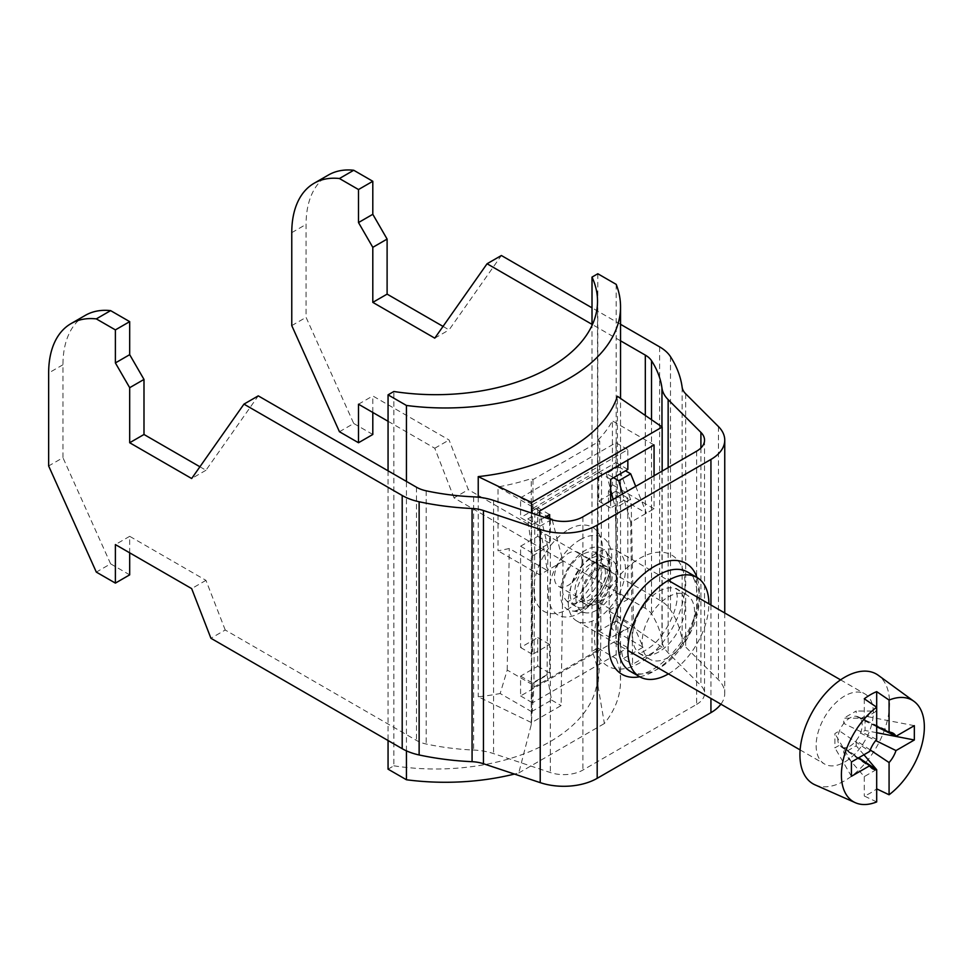 <?xml version="1.0" encoding="UTF-8"?>
<svg xmlns="http://www.w3.org/2000/svg" width="973" height="973" viewBox="0 0 973 973"><rect width="100%" height="100%" fill="white"/><g stroke="black" fill="none" stroke-linecap="round" stroke-linejoin="round"><path stroke-width="0.73" stroke-dasharray="4.87 3.65" d="M668.427 673.888A57.298 33.082 120 0 0 708.879 603.819M694.576 612.005A37.083 21.406 120 0 0 686.902 595.026A37.083 21.406 120 0 0 658.332 604.963A37.083 21.406 120 0 0 642.144 642.277A37.083 21.406 120 0 0 649.818 659.244A37.083 21.406 120 0 0 678.4 649.319A37.083 21.406 120 0 0 694.576 612.005M129.689 574.848L110.618 563.841L96.315 572.1M85.296 315.374A107.869 62.272 60 0 0 62.953 364.753L62.953 457.699L48.65 465.958M696.632 451.18L696.632 704.391L582.888 770.069A26.964 15.568 180 0 1 550.329 772.538L493.579 753.613A47.191 27.244 0 0 0 473.632 750.049A175.286 101.192 180 0 1 426.174 744.017A26.964 15.568 180 0 1 416.493 740.429L225.225 630.005L210.922 638.264M199.915 466.772L205.96 470.263L258.259 395.865M225.225 630.005L205.96 580.346L129.689 536.318L129.689 552.834M110.618 563.841L62.953 457.699M205.96 470.263L191.657 478.521M205.96 580.346L191.657 588.604M129.689 536.318L115.386 544.576M339.443 431.732L353.734 423.474L306.069 317.344L306.069 224.386A107.869 62.272 60 0 1 328.412 175.018M372.805 434.481L353.734 423.474M291.766 325.602L306.069 317.344M620.543 340.818L592.01 324.35M620.543 324.313L592.01 307.833M720.896 704.172A47.191 27.244 0 0 0 724.751 693.384A47.191 27.244 0 0 0 718.439 679.762L685.661 646.996A26.964 15.568 180 0 1 682.134 640.416A195.5 112.868 0 0 0 670.482 609.852A47.191 27.244 0 0 0 659.609 600.073L468.341 489.638L449.076 439.991L372.805 395.95L372.805 412.467M696.632 704.391A26.964 15.568 0 0 0 704.537 693.384A26.964 15.568 0 0 0 700.913 685.6L668.147 652.834A47.191 27.244 180 0 1 661.968 641.316A175.286 101.192 0 0 0 651.521 613.914A26.964 15.568 0 0 0 645.318 608.332L454.038 497.896L468.341 489.638M454.038 497.896L434.773 448.249L388.057 421.273M443.031 326.405L449.076 329.896L501.375 255.51M434.773 338.154L449.076 329.896M434.773 448.249L449.076 439.991M358.502 404.209L372.805 395.95M582.073 561.36A19.545 11.287 -60 0 1 573.547 581.039A19.545 11.287 -60 0 1 558.478 586.269A19.545 11.287 -60 0 1 554.428 577.317A19.545 11.287 -60 0 1 562.966 557.651A19.545 11.287 -60 0 1 578.035 552.409A19.545 11.287 -60 0 1 582.073 561.36M610.679 577.877A19.545 11.287 -60 0 1 602.141 597.544A19.545 11.287 -60 0 1 587.084 602.786A19.545 11.287 -60 0 1 583.034 593.834A19.545 11.287 -60 0 1 591.56 574.155A19.545 11.287 -60 0 1 606.629 568.925A19.545 11.287 -60 0 1 610.679 577.877M876.685 726.722L860.497 718.767L865.046 716.14L865.046 730.455L860.497 733.083A17.271 9.973 120 0 0 862.187 724.946A17.271 9.973 120 0 0 860.497 718.767A17.271 9.973 120 0 0 858.174 716.821A17.271 9.973 120 0 0 856.179 716.274A17.271 9.973 120 0 0 843.786 723.425A17.271 9.973 120 0 0 839.468 730.918A17.271 9.973 120 0 0 837.777 739.042A17.271 9.973 120 0 0 839.468 745.221L834.919 747.848L834.919 733.533L839.468 730.918L869.753 751.399M568.256 602.372A40.452 23.352 120 0 0 576.636 620.883A40.452 23.352 120 0 0 607.797 610.047A40.452 23.352 120 0 0 625.457 569.339A40.452 23.352 120 0 0 617.077 550.827A40.452 23.352 120 0 0 585.916 561.664A40.452 23.352 120 0 0 568.256 602.372M816.14 745.476A40.452 23.352 120 0 0 824.52 764A40.452 23.352 120 0 0 855.681 753.163A40.452 23.352 120 0 0 873.34 712.455A40.452 23.352 120 0 0 864.961 693.944A40.452 23.352 120 0 0 833.8 704.78A40.452 23.352 120 0 0 816.14 745.476M815.082 784.87A63.367 36.585 120 0 0 863.16 765.496A63.367 36.585 120 0 0 889.553 703.102A63.367 36.585 120 0 0 878.327 675.323M864.279 698.796L864.279 718.22L843.786 718.183L856.179 711.02L856.179 716.274L876.685 726.223M876.685 739.419L843.786 723.425L843.786 718.183M876.466 769.57L864.279 776.6L843.786 752.968L843.786 747.714L858.77 757.748M876.685 801.922L864.279 796.023A60.18 34.748 120 0 0 876.685 788.872L876.685 769.716M864.279 776.6L864.279 796.023M876.685 707.213L876.685 711.056L856.179 711.02M863.939 754.756L856.179 745.817L843.786 752.968M870.263 750.001L856.179 740.562L856.179 745.817M858.332 758.003L839.468 745.221A17.271 9.973 120 0 0 840.94 746.68A17.271 9.973 120 0 0 843.786 747.714A17.271 9.973 120 0 0 856.179 740.562A17.271 9.973 120 0 0 860.497 733.083L875.712 740.562M876.685 732.705L865.046 730.455M914.34 725.663L865.046 716.14M851.411 761.993L834.919 733.533M851.411 776.308L834.919 747.848M864.279 718.22L876.685 711.056M596.85 610.071A29.664 17.125 -60 0 1 585.831 612.82A29.664 17.125 -60 0 1 576.685 590.891A29.664 17.125 -60 0 1 596.85 561.64A29.664 17.125 -60 0 1 614.705 562.82A29.664 17.125 -60 0 1 615.179 587.072A29.664 17.125 -60 0 1 596.85 610.071M590.185 558.879A28.314 16.346 120 0 0 571.686 583.836A28.314 16.346 120 0 0 576.028 606.52A28.314 16.346 120 0 0 590.185 605.121A28.314 16.346 120 0 0 608.684 580.163A28.314 16.346 120 0 0 604.342 557.48A28.314 16.346 120 0 0 590.185 558.879M590.185 564.389A21.576 12.454 120 0 0 576.089 583.399A21.576 12.454 120 0 0 579.397 600.682A21.576 12.454 120 0 0 590.185 599.611A21.576 12.454 120 0 0 604.269 580.601A21.576 12.454 120 0 0 600.973 563.318A21.576 12.454 120 0 0 590.185 564.389M596.85 603.467A21.576 12.454 -60 0 1 586.074 604.537A21.576 12.454 -60 0 1 582.766 587.254A21.576 12.454 -60 0 1 596.85 568.244A21.576 12.454 -60 0 1 607.639 567.174A21.576 12.454 -60 0 1 610.947 584.457A21.576 12.454 -60 0 1 596.85 603.467M544.685 517.441L532.499 524.483L532.499 504.659L627.84 449.623L627.84 460.071M611.628 493.664L615.921 491.183L615.921 592.46L598.76 602.372L598.76 630.99L615.921 621.078L615.921 640.903L520.579 695.938L520.579 676.126L537.741 666.225L537.741 637.595L520.579 647.507L520.579 546.218L532.499 553.102L549.66 543.189L549.66 517.879M532.499 553.102L532.499 654.379L549.66 644.479L549.66 673.097L532.499 683.01L532.499 702.822L627.84 647.775L627.84 627.962L610.679 637.874L610.679 609.244L627.84 599.344L627.84 498.054L610.679 507.967L610.679 500.803M610.679 494.199L598.76 501.083L598.76 472.464L615.921 462.552L615.921 442.739L520.579 497.787L520.579 517.6L532.499 524.483M520.579 497.787L532.499 504.659M520.579 546.218L537.741 536.318L537.741 507.687L520.579 517.6M615.921 491.183L627.84 498.054M615.921 592.46L627.84 599.344M615.921 462.552L627.84 469.436M615.921 442.739L627.84 449.623M520.579 647.507L532.499 654.379M520.579 676.126L532.499 683.01M520.579 695.938L532.499 702.822M615.921 621.078L627.84 627.962M615.921 640.903L627.84 647.775M598.76 630.99L610.679 637.874M598.76 602.372L610.679 609.244M537.741 637.595L549.66 644.479M537.741 666.225L549.66 673.097M598.76 501.083L610.679 507.967M598.76 472.464L610.679 479.348M537.741 507.687L549.66 514.571M537.741 536.318L549.66 543.189M531.55 711.628L551.569 700.074L547.094 675.128L531.55 684.104L531.55 711.628L500.171 693.518L507.213 670.056L531.55 684.104L532.693 555.741L527.731 518.974L540.124 526.125L547.276 570.446L509.28 548.504A175.286 101.192 180 0 1 498.018 550.803L498.018 486.95A175.286 101.192 0 0 0 531.258 478.631L532.973 479.616L599.721 441.085L599.721 469.716L601.618 470.81L600.669 648.602L598.006 686.111L598.006 440.1A175.286 101.192 0 0 0 612.418 420.895L612.418 484.749A175.286 101.192 180 0 1 608.441 491.256L609.232 611.166L611.725 629.117A175.286 101.192 0 0 0 617.417 616.444L617.417 396.266M552.214 519.898L563.014 561.36L539.65 574.848L498.018 550.803M507.213 670.056L509.28 548.504M654.063 475.761L654.063 508.794L630.699 522.282L632.608 664.291L662.163 647.227L662.163 471.09M630.699 522.282L622.574 493.943M635.71 486.354L646.437 513.197L631.222 504.415L630.504 499.271L618.305 466.687L606.386 473.559L613.537 477.694M606.386 473.559L610.679 490.027M613.124 499.404L615.374 508.015L618.013 634.189L623.073 658.794L632.608 664.291M563.014 561.36L561.105 705.571L531.55 722.635L478.23 696.802A175.286 101.192 0 0 0 500.171 693.518M539.65 574.848L539.65 515.775M531.55 513.063L531.55 722.635M618.305 466.687L625.457 470.81M654.063 508.794L612.418 484.749M609.232 611.166L633.557 625.213L631.222 504.415L611.458 493.007M610.679 492.557L608.441 491.256M618.013 634.189L633.557 625.213L643.092 647.227L623.073 658.794M643.092 647.227L611.725 629.117M662.163 647.227L617.417 616.444M478.23 497.179L478.23 696.802M598.006 686.111L604.391 723.523A175.286 101.192 180 0 0 620.543 681.088L620.543 398.419M616.189 284.359L616.189 658.672A175.286 101.192 180 0 1 620.543 681.088M406.446 750.864L406.446 481.428M532.973 479.616L532.973 508.247L534.882 509.341L533.934 687.133L531.258 724.642L518.767 772.951A175.286 101.192 180 0 1 514.462 774.058M531.258 724.642L531.258 478.631M388.057 470.81L388.057 740.526M388.057 769.157L393.858 765.812L393.858 391.499M597.811 273.754L597.811 648.054L616.189 658.672M393.858 765.812A161.798 93.408 0 0 0 597.531 675.578A161.798 93.408 0 0 0 592.01 651.399L597.811 648.054M592.01 651.399L592.01 325.444M518.767 772.951L604.391 723.523M598.006 440.1L599.721 441.085M654.063 444.941L612.418 420.895M539.65 510.995L498.018 486.95M532.973 508.247L599.721 469.716M534.882 509.341L601.618 470.81M533.934 687.133L600.669 648.602M551.569 700.074L561.105 705.571M630.504 499.271L615.374 508.015M547.094 675.128L547.835 546.996L539.65 512.09L546.802 516.225M540.124 526.125L551.35 519.655M527.731 518.974L539.65 512.09M532.693 555.741L547.835 546.996M630.176 671.261A57.298 33.082 120 0 0 674.338 655.911A57.298 33.082 120 0 0 699.344 598.237A57.298 33.082 120 0 0 687.473 572.002C689.334 573.182 696.352 576.101 697.373 595.488C700.329 636.087 646.327 687.534 630.176 671.261M639.711 676.758A64.048 36.974 120 0 0 699.344 592.739A64.048 36.974 120 0 0 697.009 577.512M685.041 606.495A37.083 21.406 120 0 0 677.366 589.516A37.083 21.406 120 0 0 648.796 599.453A37.083 21.406 120 0 0 632.608 636.768A37.083 21.406 120 0 0 640.283 653.747A37.083 21.406 120 0 0 668.865 643.81A37.083 21.406 120 0 0 685.041 606.495M685.041 584.481A64.048 36.974 -60 0 1 639.76 662.917A64.048 36.974 -60 0 1 594.467 636.768A64.048 36.974 -60 0 1 639.76 558.332A64.048 36.974 -60 0 1 685.041 584.481M710.935 605.011L710.935 698.419M62.953 364.753L48.65 373.012M416.493 487.23L416.493 740.429M582.888 516.858L582.888 770.069M550.329 519.327L550.329 772.538M493.579 500.414L493.579 753.613M473.632 496.838L473.632 750.049M426.174 490.818L426.174 744.017M291.766 232.644L306.069 224.386M645.318 415.459L645.318 608.332M659.609 346.862L659.609 600.073M670.482 356.641L670.482 609.852M682.134 387.205L682.134 640.416M685.661 393.785L685.661 646.996M718.439 426.551L718.439 679.762M700.913 447.957L700.913 685.6M668.147 467.624L668.147 652.834M661.968 426.916L661.968 641.316M651.521 419.728L651.521 613.914M585.126 607.711A35.052 20.238 -60 0 1 572.1 610.959A35.052 20.238 -60 0 1 561.287 585.028A35.052 20.238 -60 0 1 585.126 550.463A35.052 20.238 -60 0 1 606.215 551.861A35.052 20.238 -60 0 1 606.775 580.528A35.052 20.238 -60 0 1 585.126 607.711M580.176 539.723A44.709 25.809 -60 0 1 611.786 557.967A44.709 25.809 -60 0 1 580.176 612.722A44.709 25.809 -60 0 1 548.565 594.467A44.709 25.809 -60 0 1 580.176 539.723M582.559 554.476A28.314 16.346 120 0 0 564.06 579.434A28.314 16.346 120 0 0 568.402 602.117A28.314 16.346 120 0 0 582.559 600.718A28.314 16.346 120 0 0 601.046 575.761A28.314 16.346 120 0 0 596.717 553.078A28.314 16.346 120 0 0 582.559 554.476M568.256 529.713A48.541 28.022 -60 0 1 602.579 549.526A48.541 28.022 -60 0 1 568.256 608.976A48.541 28.022 -60 0 1 533.934 589.151A48.541 28.022 -60 0 1 568.256 529.713M686.902 595.026L675.967 588.324L677.147 595.488C677.999 609.232 665.398 635.673 651.29 646.376C638.434 655.705 639.273 652.251 638.556 653.126L649.818 659.244M724.751 612.99L724.751 693.384M704.537 440.173L704.537 693.384M558.478 586.269L587.084 602.786M576.636 620.883L627.84 650.45M800.122 749.915L824.52 764M617.077 550.827L668.293 580.394M840.575 679.859L864.961 693.944M840.94 746.68L872.124 768.439M858.174 716.821L892.618 732.949M578.035 552.409L606.629 568.925M585.831 612.82L572.1 610.959C573.036 611.737 576.417 610.789 582.268 608.076C593.566 600.986 601.801 589.662 606.97 574.106L608.611 558.66L606.215 551.861L614.705 562.82M576.028 606.52L567.174 601.679L572.44 599.709C584.189 591.937 592.095 579.811 596.145 563.318C596.522 554.257 596.388 550.56 595.731 552.238L604.342 557.48M586.074 604.537L579.397 600.682M607.639 567.174L600.973 563.318M597.531 675.578L597.531 301.277"/><path stroke-width="1.46" d="M708.879 603.819A57.298 33.082 120 0 0 708.879 603.746A57.298 33.082 120 0 0 697.009 577.512A57.298 33.082 120 0 0 652.859 592.861A57.298 33.082 120 0 0 627.84 650.536A57.298 33.082 120 0 0 639.711 676.758A57.298 33.082 120 0 0 668.427 673.888M710.935 698.419L710.935 712.65L597.191 778.315A47.191 27.244 180 0 1 540.222 782.645L483.459 763.732A26.964 15.568 0 0 0 472.075 761.689A195.5 112.868 180 0 1 419.132 754.963A47.191 27.244 180 0 1 402.202 748.687L210.922 638.264L191.657 588.604L115.386 544.576L115.386 583.107L96.315 572.1L48.65 465.958L48.65 373.012A107.869 62.272 60 0 1 70.993 323.632A107.869 62.272 60 0 1 96.315 318.889L110.618 310.63A107.869 62.272 60 0 0 85.296 315.374L70.993 323.632M620.543 324.313L659.609 346.862A47.191 27.244 0 0 1 670.482 356.641A195.5 112.868 0 0 1 682.134 387.205A26.964 15.568 180 0 0 685.661 393.785L718.439 426.551A47.191 27.244 0 0 1 724.751 440.173A47.191 27.244 0 0 1 710.935 459.438L597.191 525.116A47.191 27.244 180 0 1 540.222 529.446L483.459 510.521A26.964 15.568 0 0 0 472.075 508.49A195.5 112.868 180 0 1 419.132 501.764A47.191 27.244 180 0 1 402.202 495.488L243.955 404.123L258.259 395.865L416.493 487.23A26.964 15.568 180 0 0 426.174 490.818A175.286 101.192 180 0 0 473.632 496.838A47.191 27.244 0 0 1 493.579 500.414L550.329 519.327A26.964 15.568 180 0 0 582.888 516.858L696.632 451.18A26.964 15.568 0 0 0 704.537 440.173A26.964 15.568 0 0 0 700.913 432.389L668.147 399.623A47.191 27.244 180 0 1 661.968 388.105A175.286 101.192 0 0 0 651.521 360.703A26.964 15.568 0 0 0 645.318 355.121L620.543 340.818M129.689 552.834L129.689 574.848L115.386 583.107M110.618 310.63L129.689 321.637L129.689 354.671L143.992 379.434L143.992 434.481L199.915 466.772M129.689 321.637L115.386 329.896L115.386 362.929L129.689 387.692L129.689 442.739L191.657 478.521L243.955 404.123M115.386 329.896L96.315 318.889M129.689 354.671L115.386 362.929M143.992 379.434L129.689 387.692M143.992 434.481L129.689 442.739M388.057 421.273L358.502 404.209L358.502 442.739L372.805 434.481L372.805 412.467M358.502 442.739L339.443 431.732L291.766 325.602L291.766 232.644A107.869 62.272 60 0 1 314.109 183.265A107.869 62.272 60 0 1 339.443 178.521L358.502 189.54L358.502 222.562L372.805 247.337L372.805 302.372L434.773 338.154L487.072 263.756L501.375 255.51L592.01 307.833M592.01 324.35L487.072 263.756M710.935 712.65A47.191 27.244 0 0 0 720.896 704.172M314.109 183.265L328.412 175.018A107.869 62.272 60 0 1 353.734 170.263L339.443 178.521M358.502 189.54L372.805 181.282L353.734 170.263M372.805 181.282L372.805 214.303L387.108 239.078L387.108 294.126L443.031 326.405M358.502 222.562L372.805 214.303M372.805 247.337L387.108 239.078M372.805 302.372L387.108 294.126M889.079 700.061L889.079 732.255A20.518 11.846 120 0 1 892.618 732.949A20.518 11.846 120 0 1 895.999 736.257L914.34 725.663L914.34 739.979L895.999 750.572A20.518 11.846 120 0 1 889.079 762.552L889.079 794.759A58.648 33.86 120 0 0 924.35 727.038A58.648 33.86 120 0 0 913.963 701.338A58.648 33.86 120 0 0 889.079 700.061L876.685 691.633A60.18 34.748 120 0 0 864.279 698.796L876.685 707.213A58.648 33.86 120 0 0 841.402 774.934A58.648 33.86 120 0 0 855.425 802.737A58.648 33.86 120 0 0 876.685 801.922L876.685 769.716A20.518 11.846 120 0 1 872.124 768.439A20.518 11.846 120 0 1 869.753 765.715L851.411 776.308L851.411 761.993L869.753 751.399A20.518 11.846 120 0 1 876.685 739.419L876.685 691.633M913.963 701.338L878.327 675.323A63.367 36.585 120 0 0 828.887 689.735A63.367 36.585 120 0 0 799.928 754.841A63.367 36.585 120 0 0 815.082 784.87L855.425 802.737M858.77 757.748L876.685 769.716L863.939 754.756M876.685 726.223L889.079 732.255M876.685 788.872L889.079 794.759M889.079 762.552L870.263 750.001M875.712 740.562L895.999 750.572M914.34 739.979L876.685 732.705M895.999 736.257L876.685 726.722M869.753 765.715L858.332 758.003M549.66 517.879L549.66 514.571L544.685 517.441M610.679 500.803L610.679 479.348L627.84 469.436L627.84 460.071M611.628 493.664L610.679 494.199M622.574 493.943L618.779 480.723L613.537 477.694M610.679 490.027L613.124 499.404M539.65 515.775L539.65 510.995L654.063 444.941L654.063 475.761M662.163 471.09L662.163 427.05L531.55 502.457L531.55 513.063M625.457 470.81L630.699 473.839L618.779 480.723M611.458 493.007L610.679 492.557M662.163 427.05L617.417 396.266A175.286 101.192 180 0 1 478.23 476.624L478.23 497.179M592.01 325.444L592.01 277.098L597.811 273.754L616.189 284.359A175.286 101.192 180 0 1 620.543 306.775A175.286 101.192 180 0 1 406.446 405.461L388.057 394.843L388.057 470.81M514.462 774.058A175.286 101.192 180 0 1 406.446 779.762L406.446 750.864M406.446 481.428L406.446 405.461M388.057 740.526L388.057 769.157L406.446 779.762M388.057 394.843L393.858 391.499A161.798 93.408 0 0 0 597.531 301.277A161.798 93.408 0 0 0 592.01 277.098M531.55 502.457L478.23 476.624M630.699 473.839L635.71 486.354M546.802 516.225L552.214 519.898M551.35 519.655L552.044 519.254M618.305 645.026A57.298 33.082 120 0 0 630.176 671.261L639.711 676.758A64.048 36.974 120 0 1 608.77 645.026A64.048 36.974 120 0 1 646.79 571.467A64.048 36.974 120 0 1 697.009 577.512L687.473 572.002A57.298 33.082 120 0 0 643.323 587.364A57.298 33.082 120 0 0 618.305 645.026M710.935 459.438L710.935 605.011M597.191 525.116L597.191 778.315M402.202 495.488L402.202 748.687M419.132 501.764L419.132 754.963M472.075 508.49L472.075 761.689M483.459 510.521L483.459 763.732M540.222 529.446L540.222 782.645M645.318 355.121L645.318 415.459M700.913 432.389L700.913 447.957M668.147 399.623L668.147 467.624M661.968 388.105L661.968 426.916M651.521 360.703L651.521 419.728M724.751 440.173L724.751 612.99M627.84 650.45L800.122 749.915M668.293 580.394L840.575 679.859M620.543 398.419L620.543 306.775"/></g></svg>
